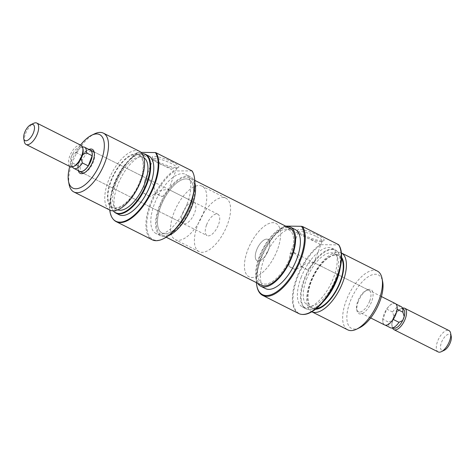 <?xml version="1.0" encoding="UTF-8"?>
<svg xmlns="http://www.w3.org/2000/svg" width="475" height="475" viewBox="0 0 475 475"><rect width="100%" height="100%" fill="white"/><g stroke="black" fill="none" stroke-linecap="round" stroke-linejoin="round"><path stroke-width="0.36" stroke-dasharray="2.38 1.78" d="M190.297 206.506A29.919 13.561 116.7 0 1 162.112 233.047A29.919 13.561 116.7 0 1 160.835 206.132A29.919 13.561 116.7 0 1 189.02 179.598A29.919 13.561 116.7 0 1 190.297 206.506A29.919 13.561 -63.3 0 0 189.02 179.598A29.919 13.561 -63.3 0 0 160.835 206.132A29.919 13.561 -63.3 0 0 162.112 233.047A29.919 13.561 -63.3 0 0 190.297 206.506M290.344 256.874A29.919 13.561 116.7 0 1 262.158 283.409A29.919 13.561 116.7 0 1 260.882 256.5A29.919 13.561 116.7 0 1 289.067 229.965A29.919 13.561 116.7 0 1 290.344 256.874A29.919 13.561 116.7 0 1 262.158 283.409A29.919 13.561 116.7 0 1 260.882 256.5A29.919 13.561 116.7 0 1 289.067 229.965A29.919 13.561 116.7 0 1 290.344 256.874M261.303 285.107A31.819 14.422 116.7 0 1 259.944 256.488A31.819 14.422 116.7 0 1 289.922 228.267M159.903 206.126A31.819 14.422 116.7 0 1 189.875 177.899A31.819 14.422 116.7 0 1 191.235 206.518A31.819 14.422 116.7 0 1 161.263 234.739A31.819 14.422 116.7 0 1 159.903 206.126M358.31 301.572A13.466 6.104 -63.3 0 0 356.951 310.614A13.466 6.104 -63.3 0 0 363.238 313.001A13.466 6.104 -63.3 0 0 371.569 301.738A13.466 6.104 -63.3 0 0 367.377 289.904A13.466 6.104 -63.3 0 0 358.31 301.572M369.639 301.132A11.97 5.427 116.7 0 1 358.364 311.748A11.97 5.427 116.7 0 1 356.648 309.023A11.97 5.427 116.7 0 1 357.853 300.984A11.97 5.427 116.7 0 1 365.916 290.611A11.97 5.427 116.7 0 1 369.128 290.368A11.97 5.427 116.7 0 1 369.639 301.132M256.898 286.205A40.393 18.305 116.7 0 1 260.965 259.077A40.393 18.305 116.7 0 1 284.371 226.32L284.555 226.088A39.793 18.038 -63.3 0 0 260.781 258.839A39.793 18.038 -63.3 0 0 256.393 282.637M303.869 235.101A14.208 2.737 -159 0 0 323.683 240.683A14.208 2.737 -159 0 0 317.864 235.273A14.208 2.737 -159 0 0 303.685 230.09A14.208 2.737 -159 0 0 297.665 230.696A14.208 2.737 -159 0 0 303.869 235.101M316.599 236.639A12.718 2.446 21 0 1 322.21 241.116A12.718 2.446 21 0 1 321.812 241.472A12.718 2.446 21 0 1 304.083 236.479A12.718 2.446 21 0 1 298.532 232.536A12.718 2.446 21 0 1 298.472 232.002A12.718 2.446 21 0 1 316.599 236.639M307.557 269.877L300.711 266.433A12.718 2.446 21 0 1 304.505 268.161A12.718 2.446 21 0 1 307.557 269.877L313.779 263.085L313.536 262.378L305.461 263.785L295.771 269.729A12.718 2.446 21 0 1 291.983 268.001A12.718 2.446 21 0 1 288.931 266.285L295.771 269.729M341.596 257.379A29.919 13.561 -63.3 0 0 310.905 281.681A29.919 13.561 -63.3 0 0 315.471 309.278M311.826 311.76A32.912 14.915 116.7 0 1 311.701 311.701A32.912 14.915 116.7 0 1 310.3 282.103A32.912 14.915 116.7 0 1 341.299 252.914A32.912 14.915 116.7 0 1 341.424 252.973L341.299 252.914M322.952 302.011A32.692 14.82 116.7 0 1 308.875 309.403A32.692 14.82 116.7 0 1 304.772 279.27A32.692 14.82 116.7 0 1 337.767 252.011A32.692 14.82 116.7 0 1 340.219 267.722M338.022 275.334A32.912 14.915 -63.3 0 0 337.404 251.584A32.912 14.915 -63.3 0 0 335.196 249.838A32.912 14.915 -63.3 0 0 304.19 279.027A32.912 14.915 -63.3 0 0 305.597 308.625A32.912 14.915 -63.3 0 0 308.317 309.362A32.912 14.915 -63.3 0 0 327.762 295.711M302.557 314.45A40.173 18.21 116.7 0 1 297.516 277.424A40.173 18.21 116.7 0 1 321.047 244.667L320.334 244.429A40.393 18.305 -63.3 0 0 296.934 277.18A40.393 18.305 -63.3 0 0 298.662 313.512M359.516 327.768A29.919 13.561 116.7 0 1 350.206 301.471A29.919 13.561 116.7 0 1 368.719 276.444A29.919 13.561 116.7 0 1 382.684 281.746M377.352 271.065A32.912 14.915 -63.3 0 0 346.352 300.253A32.912 14.915 -63.3 0 0 347.759 329.852M247.778 249.903A29.919 13.561 116.7 0 1 275.963 223.369A29.919 13.561 116.7 0 1 277.24 250.277A29.919 13.561 116.7 0 1 249.06 276.812A29.919 13.561 116.7 0 1 247.778 249.903A29.919 13.561 116.7 0 1 275.963 223.369A29.919 13.561 116.7 0 1 277.24 250.277A29.919 13.561 116.7 0 1 249.06 276.812A29.919 13.561 116.7 0 1 247.778 249.903M257.67 283.278A33.06 14.986 116.7 0 1 259.332 256.482A33.06 14.986 116.7 0 1 286.288 226.438M265.513 288.616A33.06 14.986 116.7 0 1 264.1 258.881A33.06 14.986 116.7 0 1 295.242 229.556M301.091 277.465A32.912 14.915 116.7 0 1 332.096 248.277A32.912 14.915 116.7 0 1 333.503 277.875A32.912 14.915 116.7 0 1 302.498 307.07A32.912 14.915 116.7 0 1 301.091 277.465M306.506 279.288A29.171 13.223 116.7 0 1 333.99 253.418A29.171 13.223 116.7 0 1 335.231 279.65A29.171 13.223 116.7 0 1 307.753 305.526A29.171 13.223 116.7 0 1 306.506 279.288M316.38 308.542A29.171 13.223 116.7 0 1 312.52 307.925A29.171 13.223 116.7 0 1 311.273 281.687A29.171 13.223 116.7 0 1 338.752 255.817A29.171 13.223 116.7 0 1 341.549 258.548M268.405 250.165A11.97 5.427 116.7 0 1 257.129 260.781A11.97 5.427 116.7 0 1 256.619 250.016A11.97 5.427 116.7 0 1 267.894 239.4A11.97 5.427 116.7 0 1 268.405 250.165A11.97 5.427 116.7 0 1 257.129 260.781A11.97 5.427 116.7 0 1 256.619 250.016A11.97 5.427 116.7 0 1 267.894 239.4A11.97 5.427 116.7 0 1 268.405 250.165M288.931 266.285L290.035 253.971L293.71 252.397L298.662 257.931L300.711 266.433M321.047 244.667L338.8 244.892M320.334 244.429L284.371 226.32M284.555 226.088L285.618 226.1M395.331 303.561A11.97 5.427 -63.3 0 0 384.055 314.171A11.97 5.427 -63.3 0 0 384.566 324.936M403.815 309.463A10.693 4.851 -63.3 0 0 400.223 309.112A10.693 4.851 -63.3 0 0 393.9 316.386A10.693 4.851 -63.3 0 0 393.021 318.381A10.693 4.851 -63.3 0 0 392.362 320.376A10.693 4.851 -63.3 0 0 391.94 325.565A10.693 4.851 -63.3 0 0 394.363 328.237M402.634 308.091A11.97 5.427 -63.3 0 0 401.47 308.512A11.97 5.427 -63.3 0 0 393.407 318.879A11.97 5.427 -63.3 0 0 392.202 326.919A11.97 5.427 -63.3 0 0 392.558 328.106M451.25 336.454A8.977 4.067 -63.3 0 0 447.058 334.863A8.977 4.067 -63.3 0 0 441.507 342.374A8.977 4.067 -63.3 0 0 444.297 350.265M438.164 351.922A11.97 5.427 116.7 0 1 437.653 341.157A11.97 5.427 116.7 0 1 448.928 330.541M197.76 224.723A29.919 13.561 116.7 0 1 225.94 198.188A29.919 13.561 116.7 0 1 227.222 225.097A29.919 13.561 116.7 0 1 199.037 251.631A29.919 13.561 116.7 0 1 197.76 224.723M206.595 224.835A11.97 5.427 116.7 0 1 217.871 214.219A11.97 5.427 116.7 0 1 218.381 224.984A11.97 5.427 116.7 0 1 207.106 235.6A11.97 5.427 116.7 0 1 206.595 224.835M89.692 149.827A11.97 5.427 -63.3 0 0 79.159 160.675A11.97 5.427 -63.3 0 0 79.04 170.988M83.06 149.435A10.693 4.851 -63.3 0 0 80.637 146.763A10.693 4.851 -63.3 0 0 72.325 154.494A10.693 4.851 -63.3 0 0 71.446 156.489A10.693 4.851 -63.3 0 0 70.793 158.484L72.129 162.836A11.845 5.367 -63.3 0 0 73.108 167.776M81.082 145.356A11.97 5.427 -63.3 0 0 69.807 155.972A11.97 5.427 -63.3 0 0 70.318 166.737M24.356 141.734A11.97 5.427 116.7 0 1 25.561 133.695A11.97 5.427 116.7 0 1 33.624 123.328M83.582 146.977A11.845 5.367 -63.3 0 0 76.024 152.683L72.325 154.494L70.793 158.484A10.693 4.851 -63.3 0 0 71.185 165.537A10.693 4.851 -63.3 0 0 74.777 165.888M76.024 152.683L81.843 155.61L77.948 165.763L72.129 162.836M77.948 165.763A11.845 5.367 -63.3 0 0 79.723 171.333M90.381 150.171A11.845 5.367 -63.3 0 0 81.843 155.61M82.638 154.624L81.1 158.614M401.096 306.595A11.845 5.367 -63.3 0 0 392.558 312.033L393.9 316.386L392.362 320.376L388.663 322.187A11.845 5.367 -63.3 0 0 390.438 327.762M392.558 312.033L386.745 309.106L382.844 319.259L388.663 322.187M382.844 319.259A11.845 5.367 -63.3 0 0 384.619 324.829A11.845 5.367 -63.3 0 0 393.157 319.39L397.053 309.237A11.845 5.367 -63.3 0 0 395.277 303.668A11.845 5.367 -63.3 0 0 386.745 309.106M78.327 170.632A13.466 6.104 116.7 0 1 79.61 161.268A13.466 6.104 116.7 0 1 88.979 149.465M217.871 214.219L92.815 151.264A11.97 5.427 -63.3 0 0 81.54 161.874A11.97 5.427 -63.3 0 0 82.05 172.639L207.106 235.6M84.568 172.68A11.97 5.427 -63.3 0 0 85.263 172.395A11.97 5.427 -63.3 0 0 93.326 162.028A11.97 5.427 -63.3 0 0 94.531 153.989A11.97 5.427 -63.3 0 0 94.347 153.253M163.59 238.652A39.793 18.038 116.7 0 1 151.21 203.674A39.793 18.038 116.7 0 1 174.978 170.923L173.844 170.679A40.393 18.305 -63.3 0 0 150.438 203.431A40.393 18.305 -63.3 0 0 152.166 239.762M172.562 162.123A14.208 2.737 -159 0 0 158.383 156.94A14.208 2.737 -159 0 0 152.362 157.546A14.208 2.737 -159 0 0 158.567 161.951A14.208 2.737 -159 0 0 178.38 167.533A14.208 2.737 -159 0 0 172.562 162.123M158.775 163.329A12.718 2.446 21 0 1 153.223 159.386A12.718 2.446 21 0 1 153.17 158.852A12.718 2.446 21 0 1 171.297 163.489A12.718 2.446 21 0 1 176.908 167.966A12.718 2.446 21 0 1 176.504 168.322A12.718 2.446 21 0 1 158.775 163.329M143.622 193.135L150.468 196.579A12.718 2.446 21 0 1 146.68 194.851A12.718 2.446 21 0 1 143.622 193.135L144.732 180.821L148.408 179.247L153.36 184.775L155.408 193.283A12.718 2.446 21 0 1 159.196 195.005A12.718 2.446 21 0 1 162.254 196.727L155.408 193.283M110.812 180.951A29.919 13.561 116.7 0 1 136.064 153.728A29.919 13.561 116.7 0 1 140.279 181.325A29.919 13.561 116.7 0 1 115.021 208.549A29.919 13.561 116.7 0 1 110.812 180.951M139.478 151.305A32.912 14.915 -63.3 0 0 108.472 180.5A32.912 14.915 -63.3 0 0 109.879 210.098M142.114 153.597A32.692 14.82 -63.3 0 0 114.214 183.332A32.692 14.82 -63.3 0 0 113.288 210.852M113.774 211.422A32.912 14.915 116.7 0 1 114.582 183.57A32.912 14.915 116.7 0 1 142.862 153.645M141.028 152.374L137.631 152.333A40.173 18.21 -63.3 0 0 114.101 185.084A40.173 18.21 -63.3 0 0 109.755 210.033M113.483 219.503A40.393 18.305 116.7 0 1 114.469 185.321A40.393 18.305 116.7 0 1 137.875 152.57L173.844 170.679M80.518 145.071A29.919 13.561 -63.3 0 0 71.511 161.167A29.919 13.561 -63.3 0 0 69.76 166.452M69.107 184.448A32.912 14.915 116.7 0 1 72.42 162.349A32.912 14.915 116.7 0 1 94.59 133.831M203.401 213.103A29.919 13.561 -63.3 0 0 202.124 186.194A29.919 13.561 -63.3 0 0 173.939 212.729A29.919 13.561 -63.3 0 0 175.216 239.638A29.919 13.561 -63.3 0 0 203.401 213.103M194.881 183.035A33.06 14.986 -63.3 0 0 190.433 176.789A33.06 14.986 -63.3 0 0 159.291 206.114A33.06 14.986 -63.3 0 0 160.704 235.849A33.06 14.986 -63.3 0 0 168.364 235.707M187.079 204.131A33.06 14.986 -63.3 0 0 185.672 174.396A33.06 14.986 -63.3 0 0 154.523 203.716A33.06 14.986 -63.3 0 0 155.937 233.451A33.06 14.986 -63.3 0 0 187.079 204.131M148.681 155.942A32.912 14.915 -63.3 0 0 117.675 185.131A32.912 14.915 -63.3 0 0 119.082 214.73M143.972 157.795A29.171 13.223 -63.3 0 0 143.426 157.48A29.171 13.223 -63.3 0 0 115.948 183.356A29.171 13.223 -63.3 0 0 117.194 209.594A29.171 13.223 -63.3 0 0 117.77 209.843M139.905 181.319A29.171 13.223 -63.3 0 0 138.664 155.082A29.171 13.223 -63.3 0 0 111.18 180.957A29.171 13.223 -63.3 0 0 112.427 207.195A29.171 13.223 -63.3 0 0 139.905 181.319M182.774 212.842A11.97 5.427 -63.3 0 0 183.285 223.606A11.97 5.427 -63.3 0 0 194.56 212.99A11.97 5.427 -63.3 0 0 194.049 202.225A11.97 5.427 -63.3 0 0 182.774 212.842M162.254 196.727L168.477 189.935L168.233 189.228L160.158 190.635L150.468 196.579M192.066 170.905L174.978 170.923M191.876 171.137A39.793 18.038 116.7 0 1 194.4 177.442M199.037 251.631L175.216 239.638M194.786 180.375L189.875 177.899M166.173 237.215L161.263 234.739M225.94 198.188L202.124 186.194M356.648 309.023L356.951 310.614M321.812 241.472L323.683 240.683M313.779 263.085L322.21 241.116M337.767 252.011L337.404 251.584M332.096 248.277L335.196 249.838M333.99 253.418L338.752 255.817M370.66 317.935L358.364 311.748M381.419 296.554L293.71 252.397M313.536 262.378L369.128 290.368M307.753 305.526L312.52 307.925M302.498 307.07L305.597 308.625M308.875 309.403L308.317 309.362M290.035 253.971L298.472 232.002M298.532 232.536L297.665 230.696M365.916 290.611L367.377 289.904M391.94 325.565L392.202 326.919M71.185 165.537L72.366 166.909M80.637 146.763L82.442 146.894M400.223 309.112L401.47 308.512M395.277 303.668L395.96 304.012M384.619 324.829L385.308 325.173M85.263 172.395L83.802 173.102M153.223 159.386L152.362 157.546M144.732 180.821L153.17 158.852M190.433 176.789L185.672 174.396M143.426 157.48L138.664 155.082M183.285 223.606L82.05 172.639M194.049 202.225L168.233 189.228M148.408 179.247L92.815 151.264M117.194 209.594L112.427 207.195M160.704 235.849L155.937 233.451M168.477 189.935L176.908 167.966M176.504 168.322L178.38 167.533M94.531 153.989L94.228 152.392"/><path stroke-width="0.71" d="M194.786 180.375L289.922 228.267A31.819 14.422 116.7 0 1 291.282 256.886A31.819 14.422 116.7 0 1 261.303 285.107L166.173 237.215M299.968 259.332A39.793 18.038 -63.3 0 0 301.453 226.302L302.587 226.551A40.393 18.305 116.7 0 1 300.74 259.576A40.393 18.305 116.7 0 1 262.693 295.402A40.393 18.305 116.7 0 1 256.898 286.205L256.779 285.564A39.793 18.038 -63.3 0 0 275.352 292.618A39.793 18.038 -63.3 0 0 299.968 259.332M256.393 282.637A39.793 18.038 -63.3 0 0 256.779 285.564M315.471 309.278A29.919 13.561 -63.3 0 0 340.367 282.055A29.919 13.561 -63.3 0 0 341.596 257.379M311.826 311.766L347.759 329.852A32.912 14.915 -63.3 0 0 356.588 329.181A32.912 14.915 -63.3 0 0 378.759 300.663A32.912 14.915 -63.3 0 0 382.072 278.558A32.912 14.915 -63.3 0 0 377.352 271.065L341.424 252.973A32.912 14.915 116.7 0 1 342.707 282.512A32.912 14.915 116.7 0 1 311.826 311.76M340.219 267.722A32.692 14.82 116.7 0 1 336.971 279.674A32.692 14.82 116.7 0 1 322.952 302.011M327.762 295.711A32.912 14.915 -63.3 0 0 336.597 279.437A32.912 14.915 -63.3 0 0 338.022 275.334M338.556 244.655L338.8 244.892A40.173 18.21 116.7 0 1 337.078 277.923A40.173 18.21 116.7 0 1 302.557 314.45L301.999 314.408A40.393 18.305 -63.3 0 0 336.71 277.685A40.393 18.305 -63.3 0 0 338.556 244.655L302.587 226.551M262.693 295.402L298.662 313.512A40.393 18.305 -63.3 0 0 301.999 314.408M382.072 278.558L382.684 281.746A29.919 13.561 116.7 0 1 379.668 301.845A29.919 13.561 116.7 0 1 359.516 327.768L356.588 329.181M286.288 226.438A33.06 14.986 116.7 0 1 290.48 227.157A33.06 14.986 116.7 0 1 291.893 256.892A33.06 14.986 116.7 0 1 260.745 286.217A33.06 14.986 116.7 0 1 257.67 283.278M290.48 227.157L295.242 229.556A33.06 14.986 116.7 0 1 296.655 259.291A33.06 14.986 116.7 0 1 265.513 288.616L260.745 286.217M341.549 258.548A29.171 13.223 116.7 0 1 339.999 282.049A29.171 13.223 116.7 0 1 316.38 308.542M285.618 226.1L301.453 226.302M370.66 317.935L384.566 324.936A11.97 5.427 -63.3 0 0 395.841 314.325A11.97 5.427 -63.3 0 0 395.331 303.561L381.419 296.554M392.558 328.106A11.97 5.427 -63.3 0 0 393.918 329.644A11.97 5.427 -63.3 0 0 405.193 319.028A11.97 5.427 -63.3 0 0 404.682 308.263A11.97 5.427 -63.3 0 0 402.634 308.091M385.308 325.173L390.438 327.762A11.845 5.367 -63.3 0 0 391.418 328.023L394.363 328.237A10.693 4.851 -63.3 0 0 402.675 320.506A10.693 4.851 -63.3 0 0 403.554 318.511A10.693 4.851 -63.3 0 0 404.207 316.516L402.871 312.164A11.845 5.367 -63.3 0 0 401.892 307.224A11.845 5.367 -63.3 0 0 401.096 306.595L395.96 304.012M441.376 351.672L444.297 350.265A8.977 4.067 -63.3 0 0 450.348 342.487A8.977 4.067 -63.3 0 0 451.25 336.454L450.644 333.266A11.97 5.427 116.7 0 1 449.439 341.305A11.97 5.427 116.7 0 1 441.376 351.672A11.97 5.427 116.7 0 1 438.164 351.922L393.918 329.644M79.04 170.988A11.97 5.427 -63.3 0 0 79.669 171.439A11.97 5.427 -63.3 0 0 90.945 160.829A11.97 5.427 -63.3 0 0 90.434 150.064A11.97 5.427 -63.3 0 0 89.692 149.827M26.072 144.459L70.318 166.737A11.97 5.427 -63.3 0 0 73.53 166.487A11.97 5.427 -63.3 0 0 81.593 156.121A11.97 5.427 -63.3 0 0 82.798 148.081A11.97 5.427 -63.3 0 0 81.082 145.356L36.836 123.078A11.97 5.427 116.7 0 1 37.347 133.843A11.97 5.427 116.7 0 1 26.072 144.459A11.97 5.427 116.7 0 1 24.356 141.734L23.75 138.546A8.977 4.067 -63.3 0 0 27.942 140.137A8.977 4.067 -63.3 0 0 33.493 132.626A8.977 4.067 -63.3 0 0 30.703 124.735A8.977 4.067 -63.3 0 0 24.653 132.513A8.977 4.067 -63.3 0 0 23.75 138.546M72.366 166.909L73.108 167.776A11.845 5.367 -63.3 0 0 73.904 168.405A11.845 5.367 -63.3 0 0 82.442 162.967L81.1 158.614A10.693 4.851 -63.3 0 0 81.979 156.619A10.693 4.851 -63.3 0 0 82.638 154.624A10.693 4.851 -63.3 0 0 83.06 149.435L82.798 148.081M30.703 124.735L33.624 123.328A11.97 5.427 116.7 0 1 36.836 123.078M73.53 166.487L74.777 165.888A10.693 4.851 -63.3 0 0 81.1 158.614M82.638 154.624L86.337 152.813A11.845 5.367 -63.3 0 0 84.562 147.238A11.845 5.367 -63.3 0 0 83.582 146.977L82.442 146.894M73.904 168.405L79.723 171.333A11.845 5.367 -63.3 0 0 88.255 165.894L92.156 155.741A11.845 5.367 -63.3 0 0 90.381 150.171L84.562 147.238M82.442 162.967L88.255 165.894M92.156 155.741L86.337 152.813M391.418 328.023A11.845 5.367 -63.3 0 0 398.976 322.317L402.675 320.506L404.207 316.516A10.693 4.851 -63.3 0 0 403.815 309.463L401.892 307.224M404.682 308.263L448.928 330.541A11.97 5.427 116.7 0 1 450.644 333.266M397.118 309.267L402.871 312.164M398.976 322.317L393.205 319.414M88.979 149.465A13.466 6.104 116.7 0 1 94.228 152.392A13.466 6.104 116.7 0 1 92.868 161.435A13.466 6.104 116.7 0 1 83.802 173.102A13.466 6.104 116.7 0 1 78.327 170.632M79.669 171.439L82.05 172.639A11.97 5.427 -63.3 0 0 84.568 172.68M194.281 176.807L194.4 177.442A39.793 18.038 116.7 0 1 190.398 204.173A39.793 18.038 116.7 0 1 163.59 238.652L163.002 238.931A40.393 18.305 -63.3 0 0 190.214 203.935A40.393 18.305 -63.3 0 0 194.281 176.807A40.393 18.305 -63.3 0 0 192.066 170.905L156.097 152.802A40.393 18.305 116.7 0 1 154.244 185.826A40.393 18.305 116.7 0 1 116.197 221.653A40.393 18.305 116.7 0 1 113.483 219.503L113.121 219.082A40.173 18.21 -63.3 0 0 153.662 185.583A40.173 18.21 -63.3 0 0 155.384 152.558L156.097 152.802M116.197 221.653L152.166 239.762A40.393 18.305 -63.3 0 0 163.002 238.931M73.827 191.947L109.879 210.098A32.912 14.915 -63.3 0 0 140.885 180.904A32.912 14.915 -63.3 0 0 139.478 151.305L103.419 133.154A32.912 14.915 116.7 0 1 104.827 162.753A32.912 14.915 116.7 0 1 73.827 191.947A32.912 14.915 116.7 0 1 69.107 184.448L68.495 181.26A29.919 13.561 -63.3 0 0 82.46 186.562A29.919 13.561 -63.3 0 0 100.973 161.536A29.919 13.561 -63.3 0 0 91.663 135.238A29.919 13.561 -63.3 0 0 80.518 145.071M113.288 210.852A32.692 14.82 -63.3 0 0 113.412 211.001A32.692 14.82 -63.3 0 0 146.407 183.742A32.692 14.82 -63.3 0 0 142.304 153.609A32.692 14.82 -63.3 0 0 142.114 153.597M142.304 153.609L142.862 153.645A32.912 14.915 116.7 0 1 145.582 154.381A32.912 14.915 116.7 0 1 146.989 183.979A32.912 14.915 116.7 0 1 115.989 213.174A32.912 14.915 116.7 0 1 113.774 211.422L113.412 211.001M109.755 210.033A40.173 18.21 -63.3 0 0 113.121 219.082M91.663 135.238L94.59 133.831A32.912 14.915 116.7 0 1 103.419 133.154M168.364 235.707A33.06 14.986 -63.3 0 0 191.847 206.524A33.06 14.986 -63.3 0 0 194.881 183.035M115.989 213.174L119.082 214.73A32.912 14.915 -63.3 0 0 150.088 185.541A32.912 14.915 -63.3 0 0 148.681 155.942L145.582 154.381M117.77 209.843A29.171 13.223 -63.3 0 0 144.673 183.718A29.171 13.223 -63.3 0 0 143.972 157.795M94.347 153.253A11.97 5.427 -63.3 0 0 92.815 151.264L90.434 150.064M155.384 152.558L141.028 152.374M69.76 166.452A29.919 13.561 -63.3 0 0 68.495 181.26"/></g></svg>

